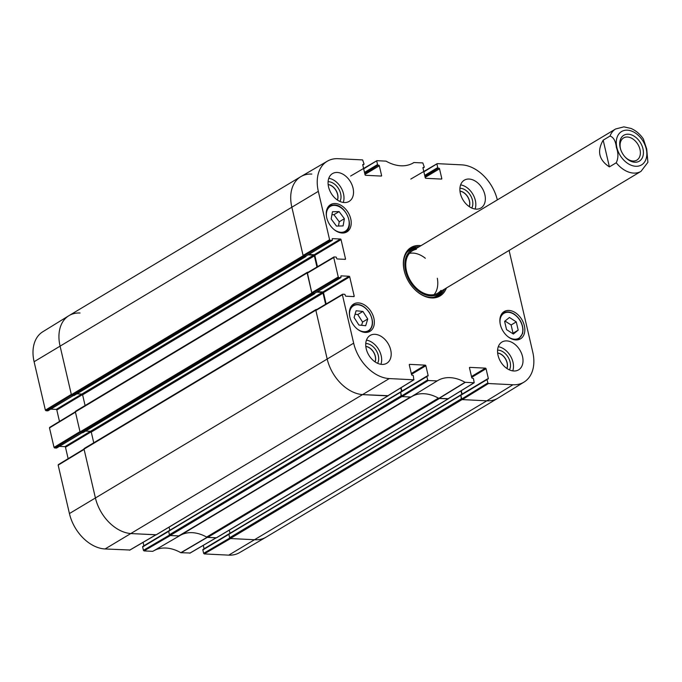 <?xml version="1.0" encoding="UTF-8"?>
<svg xmlns="http://www.w3.org/2000/svg" width="682" height="682" viewBox="0 0 682 682"><rect width="100%" height="100%" fill="white"/><g stroke="black" fill="none" stroke-linecap="round" stroke-linejoin="round"><path stroke-width="1.02" d="M305.996 256.1L305.766 256.585L303.899 256.492A0.776 0.537 -120.9 0 1 303.149 255.75L291.819 207.047A37.041 25.686 -120.9 0 1 300.771 176.681L69.001 315.621A37.041 25.686 59.1 0 0 60.05 345.987L71.38 394.69A0.776 0.537 59.1 0 0 72.13 395.432L74.227 395.389M300.771 176.681A37.041 25.686 -120.9 0 1 311.819 174.072M76.913 393.829L81.849 394.077A0.776 0.537 -120.9 0 1 82.599 394.827L85.088 405.534M316.96 267.029L314.368 255.886A0.776 0.537 59.1 0 0 313.618 255.136L308.068 254.863M314.666 293.337L314.436 293.831L312.569 293.737A0.776 0.537 -120.9 0 1 311.819 292.987L307.147 272.936A0.776 0.537 -120.9 0 1 307.565 272.246L308.111 272.28M75.796 411.186A0.776 0.537 59.1 0 0 75.378 411.877L80.05 431.928A0.776 0.537 59.1 0 0 80.8 432.669L82.897 432.627M85.574 431.075L90.51 431.314A0.776 0.537 -120.9 0 1 91.26 432.064L93.758 442.771M325.629 304.274L323.029 293.124A0.776 0.537 59.1 0 0 322.279 292.382L316.729 292.101M388.305 395.534A0.776 0.537 -120.9 0 1 387.879 395.884L363.148 394.648A37.041 25.686 -120.9 0 1 327.147 358.877L315.817 310.174A0.776 0.537 -120.9 0 1 316.235 309.492L316.772 309.517M84.466 448.432A0.776 0.537 59.1 0 0 84.048 449.114L95.378 497.817A37.041 25.686 59.1 0 0 131.379 533.588L156.11 534.824A0.776 0.537 59.1 0 0 156.493 534.594M169.076 527.126L169.809 530.272M401.57 391.298L400.777 387.87M438.577 398.22A3.086 2.14 -120.9 0 1 438.407 398.135A41.67 28.891 59.1 0 0 411.621 396.668A41.67 28.891 59.1 0 0 411.425 396.788A3.086 2.14 -120.9 0 1 411.408 396.796A3.086 2.14 -120.9 0 1 410.487 397.009L401.877 396.583A0.776 0.537 -120.9 0 1 401.127 395.833L400.641 391.988M400.351 392.124L168.676 530.954L169.358 534.773A0.776 0.537 59.1 0 0 170.108 535.523L178.718 535.95A3.086 2.14 59.1 0 0 179.639 535.737A3.086 2.14 59.1 0 0 179.656 535.728L411.391 396.805M180.057 535.481A41.67 28.891 -120.9 0 1 206.637 537.075A3.086 2.14 59.1 0 0 207.695 537.399L216.305 537.825A0.776 0.537 59.1 0 0 216.697 537.595M448.5 398.544A0.776 0.537 -120.9 0 1 448.074 398.885L439.464 398.459L207.695 537.399M229.28 530.136L230.013 533.281M461.774 394.307L460.972 390.88M460.546 395.134L228.871 533.963L229.561 537.783A0.776 0.537 59.1 0 0 230.311 538.524L255.042 539.76A37.041 25.686 59.1 0 0 266.082 537.152L497.851 398.211A37.041 25.686 -120.9 0 1 486.812 400.82L462.081 399.584A0.776 0.537 -120.9 0 1 461.33 398.842L460.836 394.997M620.927 150.168A12.924 8.96 -120.9 0 1 623.578 137.935A12.924 8.96 -120.9 0 1 639.997 149.511A12.924 8.96 -120.9 0 1 636.869 160.108A12.924 8.96 -120.9 0 1 624.823 156.681M642.964 148.787A15.089 10.46 59.1 0 0 627.406 134.218A15.089 10.46 59.1 0 0 620.816 149.878A15.089 10.46 59.1 0 0 625.036 156.92A15.089 10.46 59.1 0 0 638.582 161.549A15.089 10.46 59.1 0 0 642.964 148.787M616.255 162.768L609.393 166.885C598.915 160.014 596.844 151.106 603.178 140.168L610.04 136.05C613.561 137.244 615.676 141.055 616.375 147.474C618.463 153.058 618.429 158.156 616.255 162.768A24.697 17.118 -120.9 0 0 641.012 171.344L647.9 162.307L646.707 148.991L643.348 138.923C640.031 134.09 635.948 130.612 631.106 128.48L623.86 126.861L615.616 128.983L412.465 250.771M609.393 166.885L603.178 140.168M154.362 550.476A42.037 29.147 -120.9 0 1 180.824 552.693L190.073 553.017M152.759 551.346L179.323 535.924L170.347 535.532L144.038 550.911L152.759 551.346L179.315 535.933L152.759 551.346M169.486 535.089L143.433 550.314L144.038 550.911M143.433 550.314L142.649 546.938L168.573 531.397M142.981 546.384A0.614 0.426 59.1 0 0 142.649 546.938M143.876 545.779L143.084 542.352M58.499 464.587L58.166 465.141L69.428 513.555A36.666 25.43 59.1 0 0 105.071 548.967L129.87 550.007M68.14 458.671L65.481 447.247L91.183 431.834M90.459 431.314L64.884 446.65A0.614 0.426 -120.9 0 1 65.481 447.247M64.884 446.65L59.385 446.369M82.028 432.738L56.453 448.065A0.614 0.426 59.1 0 0 56.759 447.878M56.453 448.065L54.628 447.972L80.306 432.405M49.829 427.35L49.496 427.904L54.031 447.383L54.628 447.972M59.479 421.433L56.819 410.001L82.513 394.597M81.797 394.077L56.222 409.405A0.614 0.426 -120.9 0 1 56.819 410.001M56.222 409.405L50.724 409.132M73.358 395.492L47.783 410.828A0.614 0.426 59.1 0 0 48.098 410.641M47.783 410.828L45.967 410.735L71.636 395.168M45.37 410.138L71.312 394.401L60.05 345.987A37.041 25.686 -120.9 0 1 68.822 315.732L42.778 331.767A36.666 25.43 59.1 0 0 34.1 361.724L45.37 410.138L45.967 410.735M228.734 555.139A36.666 25.43 59.1 0 0 239.484 552.667L265.903 537.263A37.041 25.686 -120.9 0 1 255.042 539.76L230.542 538.541L204.233 553.92L228.734 555.139L486.812 400.82A37.041 25.686 59.1 0 0 498.039 398.1L524.074 382.065A36.666 25.43 -120.9 0 1 512.958 384.75L488.457 383.531L487.86 382.934L461.714 399.004L462.311 399.601L486.812 400.82L512.958 384.75M229.689 538.089L203.628 553.324L204.233 553.92M203.628 553.324L202.844 549.939L228.768 534.398M203.176 549.394A0.614 0.426 59.1 0 0 202.844 549.939M204.08 548.788L203.279 545.361M216.254 537.774L207.064 537.305A41.67 28.891 59.1 0 0 206.808 537.16M68.822 315.732A37.041 25.686 -120.9 0 1 80.05 313.012M54.031 447.383L79.982 431.638L75.446 412.158L49.496 427.904M156.059 534.765L131.379 533.588A37.041 25.686 -120.9 0 1 95.378 497.817L84.116 449.404L58.166 465.141M336.456 226.074L331.179 218.982L332.458 211.744L339.099 211.599L344.376 218.7L343.097 225.93L336.456 226.074M500.341 324.581A15.899 11.023 -120.9 0 1 504.186 311.546A15.899 11.023 -120.9 0 1 521.807 319.517A15.899 11.023 -120.9 0 1 520.528 338.818A15.899 11.023 -120.9 0 1 500.341 324.581M326.712 217.669A15.899 11.023 -120.9 0 1 330.557 204.634A15.899 11.023 -120.9 0 1 348.187 212.596A15.899 11.023 -120.9 0 1 346.899 231.897A15.899 11.023 -120.9 0 1 326.712 217.669M363.668 168.846L376.907 160.679L386.038 161.14A42.037 29.147 59.1 0 0 413.215 162.955A42.037 29.147 59.1 0 0 413.906 162.538L422.823 162.921L424.213 166.894A0.614 0.426 -120.9 0 1 423.88 167.448L422.968 167.994L425.227 177.704A0.614 0.426 59.1 0 0 425.824 178.3L441.459 179.085A0.614 0.426 59.1 0 0 441.791 178.531L440.922 179.059M412.508 163.348L414.102 162.487M376.762 161.191L377.547 164.567L364.495 172.393M364.682 173.228L378.143 165.163A0.614 0.426 -120.9 0 1 377.547 164.567M378.143 165.163L364.768 173.56M364.955 174.404L379.328 165.786A0.614 0.426 59.1 0 0 378.732 165.197M379.328 165.786L381.596 175.53L380.727 176.05M362.79 164.601L363.097 164.413A0.614 0.426 59.1 0 0 362.764 164.959L365.032 174.703A0.614 0.426 59.1 0 0 365.629 175.3L381.264 176.075A0.614 0.426 59.1 0 0 381.596 175.53M363.097 164.413L363.677 164.439L362.764 164.984M330.19 240.345L332.015 240.439L305.783 256.159L303.686 256.057L330.19 240.345L329.594 239.749L318.323 191.344A36.666 25.43 -120.9 0 1 327.377 161.165A36.666 25.43 -120.9 0 1 338.127 158.693L362.628 159.912L364.009 163.893A0.614 0.426 -120.9 0 1 363.677 164.439M332.202 238.811L332.509 238.623A0.614 0.426 59.1 0 0 332.177 239.177L332.347 239.893A0.614 0.426 -120.9 0 1 332.015 240.439M332.509 238.623L340.446 239.024L314.214 254.744A0.614 0.426 -120.9 0 1 314.82 255.341L341.043 239.612A0.614 0.426 59.1 0 0 340.446 239.024M341.043 239.612L345.51 258.81L344.64 259.331M338.86 277.591L340.676 277.676L314.453 293.405L312.347 293.294L338.86 277.591L338.255 276.994L333.728 257.515L334.061 256.961L335.876 257.054A0.614 0.426 -120.9 0 1 336.482 257.651L336.644 258.367A0.614 0.426 59.1 0 0 337.249 258.964L345.177 259.356A0.614 0.426 59.1 0 0 345.51 258.81M340.872 276.048L341.179 275.86A0.614 0.426 59.1 0 0 340.847 276.415L341.009 277.131A0.614 0.426 -120.9 0 1 340.676 277.676M341.179 275.86L349.116 276.261L322.884 291.981A0.614 0.426 -120.9 0 1 323.481 292.578L349.713 276.858A0.614 0.426 59.1 0 0 349.116 276.261M349.713 276.858L354.18 296.048L353.31 296.568M409.319 364.546L409.626 364.358A0.614 0.426 59.1 0 0 409.294 364.913L411.561 374.648A0.614 0.426 59.1 0 0 412.158 375.245L412.738 375.279A0.614 0.426 -120.9 0 1 413.343 375.876L413.795 379.806L389.294 378.578A36.666 25.43 -120.9 0 1 353.66 343.165L342.39 294.752L342.722 294.206L344.546 294.292A0.614 0.426 -120.9 0 1 345.143 294.888L345.314 295.604A0.614 0.426 59.1 0 0 345.91 296.201L353.847 296.602A0.614 0.426 59.1 0 0 354.18 296.048M409.626 364.358L425.261 365.143L411.297 373.514M411.485 374.35L425.858 365.74A0.614 0.426 59.1 0 0 425.261 365.143M425.858 365.74L428.125 375.475L427.256 376.004M426.872 376.549L427.665 379.925L401.51 395.995L400.649 392.269L426.872 376.549A0.614 0.426 -120.9 0 1 427.205 375.995L427.793 376.029A0.614 0.426 59.1 0 0 428.125 375.475M469.514 367.555L469.821 367.368A0.614 0.426 59.1 0 0 469.489 367.913L471.756 377.658A0.614 0.426 59.1 0 0 472.353 378.254L472.941 378.28A0.614 0.426 -120.9 0 1 473.538 378.877L474.178 382.764L465.047 382.304A42.037 29.147 59.1 0 0 437.452 380.744A42.037 29.147 59.1 0 0 437.179 380.914L428.262 380.522L427.665 379.925M437.179 380.914L410.905 397.035L437.179 380.914L410.905 397.035L402.116 396.592L428.262 380.522M469.821 367.368L485.456 368.152L471.492 376.515M471.688 377.359L486.053 368.74A0.614 0.426 59.1 0 0 485.456 368.152M486.053 368.74L488.321 378.484L487.451 379.004M461.714 399.004L460.844 395.279L487.076 379.55A0.614 0.426 -120.9 0 1 487.408 379.004L487.988 379.03A0.614 0.426 59.1 0 0 488.321 378.484M487.076 379.55L487.86 382.934M509.096 250.422L532.761 352.108A36.666 25.43 -120.9 0 1 524.074 382.065M423.863 171.847L437.29 163.646L461.791 164.865A36.666 25.43 -120.9 0 1 497.331 199.894M436.957 164.191L437.742 167.576L424.69 175.402M424.886 176.237L438.347 168.173A0.614 0.426 -120.9 0 1 437.742 167.576M438.347 168.173L424.963 176.57M425.159 177.405L439.523 168.795A0.614 0.426 59.1 0 0 438.927 168.198M439.523 168.795L441.791 178.531M422.985 167.602L423.292 167.414A0.614 0.426 59.1 0 0 422.959 167.968M423.292 167.414L423.88 167.448M420.999 245.656A28.243 19.582 59.1 0 0 405.432 274.829A28.243 19.582 59.1 0 0 413.326 288A28.243 19.582 59.1 0 0 446.395 288.017M460.376 193.475A16.206 11.236 -120.9 0 1 464.289 180.193A16.206 11.236 -120.9 0 1 482.259 188.309A16.206 11.236 -120.9 0 1 480.955 207.984A16.206 11.236 -120.9 0 1 460.376 193.475M328.545 186.894A16.206 11.236 -120.9 0 1 332.466 173.612A16.206 11.236 -120.9 0 1 350.437 181.727A16.206 11.236 -120.9 0 1 349.124 201.403A16.206 11.236 -120.9 0 1 328.545 186.894M366.208 348.749A16.206 11.236 -120.9 0 1 370.13 335.459A16.206 11.236 -120.9 0 1 388.101 343.583A16.206 11.236 -120.9 0 1 386.788 363.259A16.206 11.236 -120.9 0 1 366.208 348.749M498.039 355.331A16.206 11.236 -120.9 0 1 501.961 342.04A16.206 11.236 -120.9 0 1 519.923 350.164A16.206 11.236 -120.9 0 1 518.618 369.84A16.206 11.236 -120.9 0 1 498.039 355.331M349.84 317.07A15.899 11.023 -120.9 0 1 353.685 304.036A15.899 11.023 -120.9 0 1 371.315 311.998A15.899 11.023 -120.9 0 1 370.036 331.299A15.899 11.023 -120.9 0 1 349.84 317.07M497.647 353.046A10.256 7.11 -120.9 0 1 507.076 362.901A10.256 7.11 -120.9 0 1 506.888 368.451M328.153 184.609A10.256 7.11 -120.9 0 1 337.581 194.472A10.256 7.11 -120.9 0 1 337.394 200.022M459.983 191.19A10.256 7.11 -120.9 0 1 469.412 201.054A10.256 7.11 -120.9 0 1 469.225 206.603M365.816 346.465A10.256 7.11 -120.9 0 1 375.245 356.319A10.256 7.11 -120.9 0 1 375.057 361.869M338.477 226.032L339.227 221.786L333.941 214.685L331.929 214.728M344.376 218.7L339.227 221.786M339.099 211.599L333.941 214.685M506.538 329.611L504.612 321.358L509.437 317.471L516.265 321.895L518.192 330.148L513.358 334.035L506.538 329.611M512.634 333.558L513.034 333.234L511.116 324.982L505.021 321.034M518.192 330.148L513.034 333.234M516.265 321.895L511.116 324.982M354.077 317.505L356.115 310.753L362.918 311.444L367.734 318.98L365.697 325.723L358.903 325.033L354.077 317.505M361.605 325.305L362.585 322.066L357.76 314.53L355.058 314.257M367.734 318.98L362.585 322.066M362.918 311.444L357.76 314.53M417.12 247.984A27.314 18.943 59.1 0 0 409.908 249.314M437.938 296.073A27.314 18.943 59.1 0 0 442.516 290.336M416.838 248.154A25.78 17.877 59.1 0 0 415.935 248.299A25.78 17.877 59.1 0 0 406.259 273.303A25.78 17.877 59.1 0 0 430.692 295.903A25.78 17.877 59.1 0 0 441.672 291.231A25.78 17.877 59.1 0 0 442.234 290.506M416.361 249.28A24.697 17.118 59.1 0 0 407.094 273.226A24.697 17.118 59.1 0 0 430.495 294.871A24.697 17.118 59.1 0 0 441.007 290.404M434.119 294.59A24.697 17.118 59.1 0 0 437.315 278.239M425.338 258.265A24.697 17.118 59.1 0 0 409.413 253.38M461.177 394.725A0.614 0.426 59.1 0 0 460.844 395.279M462.072 394.119L461.279 390.692M179.639 535.737L411.408 396.796A41.67 28.891 -120.9 0 1 438.833 398.365L448.159 398.68M401.51 395.995L402.116 396.592M400.982 391.724A0.614 0.426 59.1 0 0 400.649 392.269M401.877 391.118L401.076 387.691M342.415 294.385L315.885 310.463L327.147 358.877A37.041 25.686 59.1 0 0 363.148 394.648L387.956 395.679M326.132 303.967L323.481 292.578M322.884 291.981L317.386 291.708M333.754 257.148L307.369 272.715L311.751 292.706L312.347 293.294M317.471 266.73L314.82 255.341M314.214 254.744L308.724 254.471M327.377 161.165L300.958 176.57A37.041 25.686 59.1 0 0 291.819 207.047L303.081 255.46L303.686 256.057M509.437 369.883A12.421 8.61 59.1 0 0 510.136 362.125A12.421 8.61 59.1 0 0 497.587 350.122M497.638 352.978A10.256 7.11 -120.9 0 1 507.169 362.841A10.256 7.11 -120.9 0 1 506.948 368.493M512.762 370.872A16.206 11.236 59.1 0 0 510.392 355.876A16.206 11.236 59.1 0 0 498.278 346.72M471.774 208.036A12.421 8.61 59.1 0 0 472.473 200.278A12.421 8.61 59.1 0 0 459.924 188.275M459.975 191.122A10.256 7.11 -120.9 0 1 469.506 200.994A10.256 7.11 -120.9 0 1 469.276 206.637M475.098 209.024A16.206 11.236 59.1 0 0 472.728 194.029A16.206 11.236 59.1 0 0 460.614 184.873M339.943 201.454A12.421 8.61 59.1 0 0 340.642 193.697A12.421 8.61 59.1 0 0 328.093 181.693M328.153 184.541A10.256 7.11 -120.9 0 1 337.675 194.413A10.256 7.11 -120.9 0 1 337.454 200.056M343.268 202.443A16.206 11.236 59.1 0 0 340.898 187.448A16.206 11.236 59.1 0 0 328.784 178.292M377.606 363.301A12.421 8.61 59.1 0 0 378.314 355.544A12.421 8.61 59.1 0 0 365.757 343.54M365.816 346.396A10.256 7.11 -120.9 0 1 375.339 356.26A10.256 7.11 -120.9 0 1 375.117 361.912M380.931 364.29A16.206 11.236 59.1 0 0 378.561 349.295A16.206 11.236 59.1 0 0 366.447 340.139M444.613 289.083A27.314 18.943 -120.9 0 1 439.012 295.494A27.314 18.943 -120.9 0 1 413.241 287.906M405.475 274.948A27.314 18.943 -120.9 0 1 410.922 248.64A27.314 18.943 -120.9 0 1 419.217 246.722M318.323 191.344L34.1 361.724M303.149 255.75L71.38 394.69M303.899 256.492L72.13 395.432M305.766 256.585L73.997 395.526M313.618 255.136L81.849 394.077M314.368 255.886L82.599 394.827M307.147 272.936L75.378 411.877M311.819 292.987L80.05 431.928M312.569 293.737L80.8 432.669M314.436 293.831L82.667 432.763M322.279 292.382L90.51 431.314M323.029 293.124L91.26 432.064M315.817 310.174L84.048 449.114M353.66 343.165L69.428 513.555M389.294 378.578L105.071 548.967M387.879 395.884L156.11 534.824M400.325 392.397L168.556 531.338M401.127 395.833L169.358 534.773M401.877 396.583L170.108 535.523M410.487 397.009L178.718 535.95M438.407 398.135L206.637 537.075M448.074 398.885L216.305 537.825M460.529 395.407L228.76 534.347M461.33 398.842L229.561 537.783M462.081 399.584L230.311 538.524M627.363 130.177A19.446 13.487 -120.9 0 1 646.255 148.957A19.446 13.487 -120.9 0 1 635.76 166.272A19.446 13.487 -120.9 0 1 616.86 147.491A19.446 13.487 -120.9 0 1 627.363 130.177M610.04 136.05A24.697 17.118 -120.9 0 1 615.616 128.983M207.064 537.305L180.824 552.693M181.045 552.761L207.285 537.373M216.075 537.817L189.767 553.196M155.88 534.807L129.571 550.186M326.525 216.74A14.51 10.06 -120.9 0 1 334.018 205.367A14.51 10.06 -120.9 0 1 349.175 222.878A14.51 10.06 -120.9 0 1 334.325 229.757M333.472 205.018A15.123 10.486 59.1 0 0 329.619 206.092A15.123 10.486 59.1 0 0 327.42 208.104M342.364 233.022A15.123 10.486 59.1 0 0 345.169 232.042C355.382 227.004 345.45 203.875 333.617 204.975L328.042 207.038M500.145 323.652A14.51 10.06 -120.9 0 1 514.134 314.342A14.51 10.06 -120.9 0 1 522.378 333.293A14.51 10.06 -120.9 0 1 507.954 336.669M513.87 314.087A15.123 10.486 59.1 0 0 503.239 313.012A15.123 10.486 59.1 0 0 501.048 315.024M515.984 339.943A15.123 10.486 59.1 0 0 518.797 338.954L522.659 333.438L523.034 329.73C522.506 323.174 519.522 317.948 514.083 314.052C510.085 311.58 506.47 311.231 503.239 313.012L501.671 313.95M349.653 316.141A14.51 10.06 -120.9 0 1 355.859 304.897A14.51 10.06 -120.9 0 1 369.209 312.544A14.51 10.06 -120.9 0 1 370.565 328.63A14.51 10.06 -120.9 0 1 357.453 329.159M365.492 332.432A15.123 10.486 59.1 0 0 368.306 331.443C373.548 327.147 373.898 320.813 369.346 312.441C364.094 305.272 358.562 302.953 352.747 305.493A15.123 10.486 59.1 0 0 350.557 307.505M437.264 296.372A27.178 18.849 59.1 0 0 442.32 290.455M416.932 248.095A27.178 18.849 59.1 0 0 409.319 249.765M433.556 297.335A26.572 18.423 59.1 0 0 440.222 293.004L441.672 291.231M415.935 248.299L413.693 248.751A26.572 18.423 59.1 0 0 406.736 252.587M439.055 398.433L465.269 382.372M465.047 382.304L438.833 398.365M473.99 382.807L447.844 398.876M329.594 239.749L303.081 255.46M307.215 273.226L333.728 257.515M315.885 310.463L342.39 294.752M338.255 276.994L311.751 292.706M413.795 379.806L387.649 395.867M462.311 399.601L488.457 383.531M305.903 256.551L74.133 395.492M307.335 272.306L75.566 411.246M314.572 293.797L82.803 432.738M316.005 309.543L84.236 448.483M388.109 395.824L156.34 534.765M400.445 392.022L168.676 530.954M448.304 398.834L216.535 537.774M460.64 395.023L228.871 533.963M641.012 171.344L437.861 293.132M189.946 553.153L216.177 537.817M229.22 533.708L202.997 549.436M169.025 530.707L142.794 546.427M129.75 550.152L155.982 534.816M84.031 449.037L58.311 464.638M82.13 432.738L56.632 448.023M73.46 395.5L47.97 410.786M75.37 411.8L49.65 427.392M345.169 232.042L343.6 232.98M518.797 338.954L517.22 339.9M352.747 305.493L351.179 306.44M368.306 331.443L366.728 332.381M412.499 163.356L413.914 162.529M422.976 168.053L424.059 167.405M410.803 179.068L437.111 163.689M350.599 176.058L376.907 160.679M362.781 165.044L363.864 164.396M305.971 256.117L332.194 240.396M333.873 257.003L307.369 272.715M342.543 294.249L316.03 309.952M314.632 293.362L340.864 277.634M387.836 395.824L413.983 379.755M400.794 391.766L427.026 376.046M460.989 394.776L487.221 379.047M448.031 398.834L474.178 382.764"/></g></svg>
